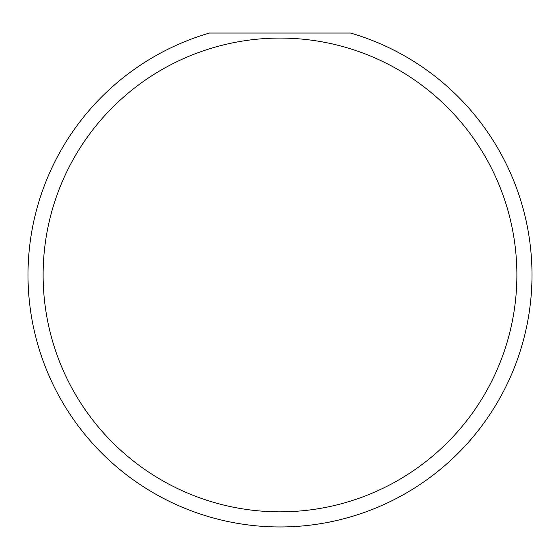 <?xml version="1.0" encoding="UTF-8"?>
<svg xmlns="http://www.w3.org/2000/svg" width="560" height="560" viewBox="0 0 560 560"><rect width="100%" height="100%" fill="white"/><g stroke="black" fill="none" stroke-linecap="round" stroke-linejoin="round"><path stroke-width="0.84" d="M516.88 274.96A236.88 236.88 0 0 0 280 38.08A236.88 236.88 0 0 0 43.12 274.96A236.88 236.88 0 0 0 280 511.84A236.88 236.88 0 0 0 516.88 274.96M350.56 33.04A252 252 0 0 1 280 526.96A252 252 0 0 1 209.44 33.04L350.56 33.04"/></g></svg>
